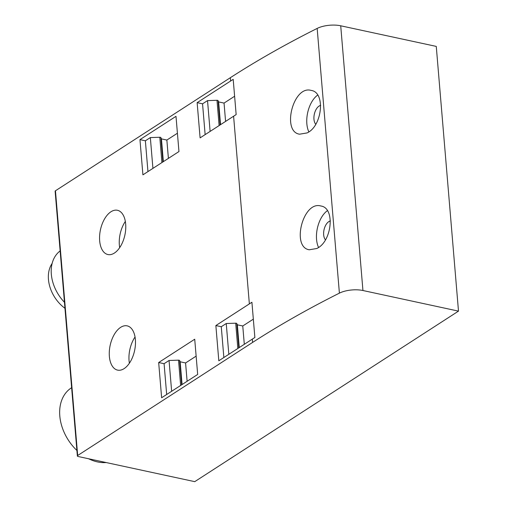 <?xml version="1.0" encoding="UTF-8"?>
<svg xmlns="http://www.w3.org/2000/svg" width="507" height="507" viewBox="0 0 507 507"><rect width="100%" height="100%" fill="white"/><g stroke="black" fill="none" stroke-linecap="round" stroke-linejoin="round"><path stroke-width="0.76" d="M458.493 311.127L194.745 481.65L78.122 456.496A1.813 0.729 -4.8 0 1 77.362 455.977A1.813 0.729 -4.8 0 1 77.685 455.508L252.6 342.421A974.543 393.274 -4.8 0 1 339.398 293.141A18.106 7.307 -4.8 0 1 362.942 290.517L458.493 311.127L436.267 46.403L340.717 25.794L362.942 290.517M158.672 362.53L161.632 397.754L197.673 374.451L194.72 339.227L158.672 362.53L164.084 363.696L166.67 394.49M142.911 174.852L178.958 151.549L175.999 116.325L139.957 139.628L142.911 174.852M114.405 253.05A22.638 12.491 102.2 0 1 107.896 254.539A22.638 12.491 102.2 0 1 100.456 229.779A22.638 12.491 102.2 0 1 117.44 210.285A22.638 12.491 102.2 0 1 125.685 229.437A22.638 12.491 102.2 0 1 114.405 253.05M124.107 368.627A22.638 12.491 102.2 0 1 117.599 370.116A22.638 12.491 102.2 0 1 110.158 345.356A22.638 12.491 102.2 0 1 127.149 325.862A22.638 12.491 102.2 0 1 135.394 345.014A22.638 12.491 102.2 0 1 124.107 368.627M215.862 325.557L218.815 360.781L252.321 339.12A974.543 393.274 -4.8 0 1 254.869 337.478L251.916 302.254A974.543 393.274 -4.8 0 0 249.362 303.896L215.862 325.557L221.274 326.723L223.86 357.524M200.1 137.879L233.6 116.223A974.543 393.274 -4.8 0 1 236.154 114.582L233.195 79.358A974.543 393.274 -4.8 0 0 230.647 81L197.141 102.655L200.1 137.879M77.362 455.977L55.13 191.247A1.813 0.729 -4.8 0 1 55.459 190.778L230.368 77.691A974.543 393.274 -4.8 0 1 317.167 28.417A18.106 7.307 -4.8 0 1 340.717 25.794M316.748 248.512C331.933 241.883 335.507 207.8 320.855 205.994C302.996 200.582 291.189 247.289 309.283 249.774L316.748 248.512M307.046 132.935C322.23 126.306 325.798 92.223 311.152 90.417C293.287 85.005 281.48 131.712 299.574 134.197L307.046 132.935M308.839 131.839A22.638 12.491 102.2 0 1 317.648 95.113M315.728 124.234A10.26 5.666 102.2 0 1 314.517 113.416A10.26 5.666 102.2 0 1 320.697 105.393M318.542 247.416A22.638 12.491 102.2 0 1 327.357 210.69M325.431 239.811A10.26 5.666 102.2 0 1 324.22 228.993A10.26 5.666 102.2 0 1 330.406 220.97M129.386 363.215A22.638 12.491 102.2 0 1 135.039 337.009M119.684 247.638A22.638 12.491 102.2 0 1 125.337 221.432M64.452 302.292A36.219 26.434 -122.9 0 1 60.143 250.927M64.959 308.288A31.39 22.904 -122.9 0 1 52.139 263.418M106.147 462.542A42.252 30.838 -122.9 0 1 97.49 461.915A42.252 30.838 -122.9 0 1 88.624 458.759M76.893 450.45A42.252 30.838 -122.9 0 1 71.316 387.906L71.626 387.709M177.418 133.227L166.86 140.052L161.448 138.886L160.877 137.593A1.204 0.488 -4.8 0 0 159.8 137.264L150.338 137.587L145.37 140.8L139.957 139.628M168.4 158.374L166.86 140.052M163.355 161.638L161.448 138.886M152.924 168.381L150.338 137.587M147.955 171.594L145.37 140.8M219.113 125.59L216.99 100.291L207.528 100.614L202.553 103.827L197.141 102.655M216.99 100.291A1.204 0.488 -4.8 0 1 218.067 100.62L218.637 101.913L224.05 103.079L234.614 96.248M225.583 121.401L224.05 103.079M220.545 124.665L218.637 101.913M210.113 131.408L207.528 100.614M205.139 134.621L202.553 103.827M196.139 356.129L185.581 362.955L187.115 381.277M185.581 362.955L180.162 361.789L182.076 384.534M180.162 361.789L179.598 360.496L181.639 384.819M171.645 391.277L169.053 360.483L178.521 360.166A1.204 0.488 -4.8 0 1 179.598 360.496M169.053 360.483L164.084 363.696M253.329 319.15L242.764 325.982L237.352 324.816L236.782 323.523A1.204 0.488 -4.8 0 0 235.704 323.193L226.242 323.51L221.274 326.723M242.764 325.982L244.304 344.304M237.352 324.816L239.26 347.561M226.242 323.51L228.828 354.311M233.6 116.223L249.362 303.896M230.368 77.691L230.647 81M55.459 190.778L77.685 455.508M252.321 339.12L252.6 342.421M317.167 28.417L339.398 293.141M162.918 161.917L160.877 137.593M161.923 162.563L159.8 137.264M220.108 124.944L218.067 100.62M178.521 360.166L180.644 385.459M236.782 323.523L238.822 347.846M235.704 323.193L237.827 348.486"/></g></svg>
